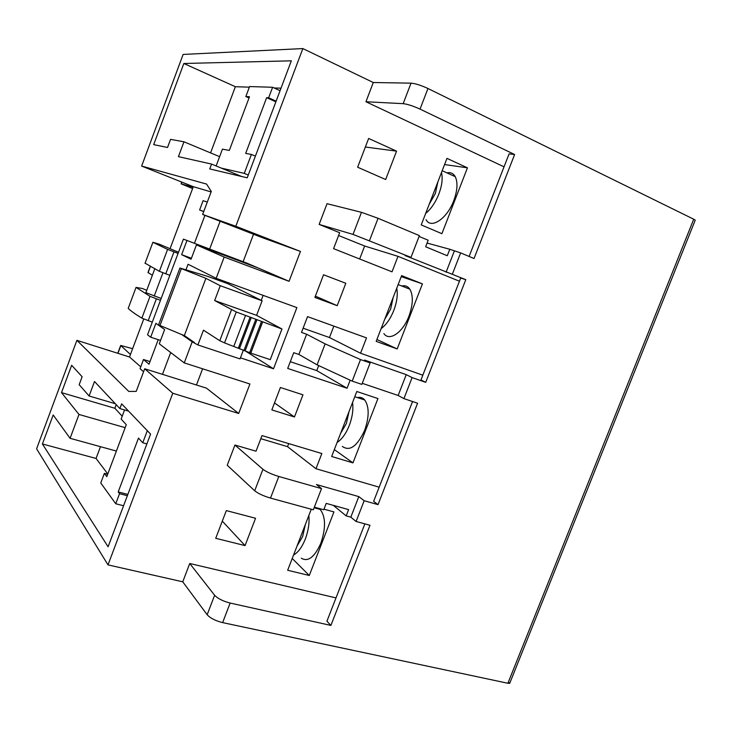 <?xml version="1.0" encoding="UTF-8"?>
<svg xmlns="http://www.w3.org/2000/svg" width="732" height="732" viewBox="0 0 732 732"><rect width="100%" height="100%" fill="white"/><g stroke="black" fill="none" stroke-linecap="round" stroke-linejoin="round"><path stroke-width="1.1" d="M222.629 622.612L230.141 603.058C222.986 601.192 217.807 598.602 214.632 595.272L189.744 563.503L182.753 581.821L207.165 614.734C210.294 618.174 215.455 620.8 222.629 622.612L507.889 683.267L510.03 682.544L509.701 683.359L507.889 683.267L222.629 622.612C215.455 620.8 210.294 618.174 207.165 614.734L182.753 581.821L108.007 564.884L36.6 448.817L76.897 340.343L128.768 391.428L136.207 391.391L144.698 368.772L206.433 388.125L238.678 413.461L172.779 393.249L144.698 368.772M350.171 380.183L347.06 388.244L287.703 368.425L293.733 352.696L298.876 354.453L306.626 334.231L301.493 332.42L307.541 316.627L366.503 337.891L360.574 353.245L422.822 375.187M270.501 498.089L278.81 476.486L321.522 488.61L313.323 509.792L270.501 498.089C263.392 495.967 258.131 493.533 254.699 490.788L227.231 465.25L234.945 445.029L256.026 451.196L262.001 435.586L321.842 453.538L315.977 468.718L379.167 487.183M189.744 563.503L335.997 597.907M182.753 581.821L108.007 564.884L172.779 393.249M281.957 328.988L236.262 311.978L214.65 300.55L220.259 285.709L262.12 300.797L256.584 315.355L281.957 328.988L270.254 359.65L250.783 353.117L224.55 342.887L219.783 340.709L203.469 330.169L197.887 344.946L192.196 341.817L184.244 362.889L249.914 383.998L238.678 413.461M240.444 357.82L273.512 368.782L296.881 307.614L216.16 278.316L224.184 257.06L289.058 281.298L300.44 251.424L263.319 238.037L202.645 214.458L211.292 191.436L206.561 184.061L141.642 166.073L183.119 54.433L302.865 48.577L235.805 226.27L300.44 251.424M427.067 243.061L449.805 249.283L460.648 252.906L474.034 258.515L514.614 154.516L420.04 109.114C413.168 105.984 407.541 104.164 403.167 103.66L365.945 101.748L373.283 82.515L302.865 48.577M365.945 101.748L504.046 166.832M459.449 281.216L397.998 256.337L392.023 271.819L333.563 248.651L339.657 232.721L319.134 224.413L327.048 203.688L361.489 212.326L378.06 218.301L419.399 235.622L410.991 257.362L404.988 255.532L465.79 279.661L425.722 382.351L420.955 379.972L460.684 278.059L465.79 279.661M302.966 394.822L294.456 416.975L271.837 409.902L280.402 387.502L302.966 394.822M345.815 283.275L337.205 305.683L314.888 297.412L323.562 274.765L345.815 283.275M368.644 138.449L396.561 151.14L385.663 179.523L357.637 167.225L368.644 138.449M323.974 509.17L333.948 511.915L309.279 575.498L287.667 570.255L311.265 509.225M352.97 462.88L331.66 456.493L356.804 391.501L377.932 398.556L352.97 462.88L334.323 449.604M397.174 348.954L376.184 341.377L401.621 275.625L422.428 283.87L397.174 348.954L376.916 339.502M441.899 233.682L421.229 224.907L446.968 158.368L467.446 167.829L441.899 233.682M226.325 510.597L255.55 518.256L245.055 545.605L215.73 538.304L226.325 510.597M419.088 236.427L428.165 240.224L425.64 246.757L447.298 255.743L449.805 249.283M410.991 257.362L353.025 234.405L319.134 224.413M245.055 545.605L222.29 521.138M294.456 416.975L274.5 402.939M337.205 305.683L315.382 296.131M396.561 151.14L365.369 147.013M360.574 353.245L329.473 337.543L303.112 328.192M333.856 326.115L329.473 337.543M306.626 334.231L325.136 343.884L360.51 359.568L370.145 362.935L364.582 360.071L406.242 374.656L398.144 395.472L403.927 398.611L417.579 403.231L378.023 504.65L364.17 500.715L356.091 521.468L369.98 525.265L330.901 625.421L230.141 603.058M406.242 374.656L412.107 377.593L425.722 382.351M360.51 359.568L352.183 381.125L361.846 384.382L370.145 362.935M325.136 343.884L317.084 364.838L352.183 381.125M460.648 252.906L452.358 274.189M695.052 220.625L695.235 220.149L693.716 219.216L427.964 88.508C421.101 85.324 415.456 83.54 411.027 83.155L373.283 82.515M412.107 377.593L403.927 398.611M454.279 251.158L446.081 272.24M356.091 521.468L350.811 517.167L358.808 496.607L364.17 500.715M397.998 256.337L364.646 246.016L359.659 258.991M338.587 235.503L364.646 246.016M278.81 476.486C271.718 474.299 266.43 471.902 262.944 469.285L234.945 445.029M514.614 154.516L509.097 153.876L469.111 256.456M378.023 504.65L373.64 501.347L412.555 401.529M330.901 625.421L326.911 621.23L364.865 523.865M362.258 383.321L398.144 395.472M298.876 354.453L317.084 364.838M318.695 365.588L316.764 370.612L290.293 361.681M321.522 488.61L316.471 484.538L358.808 496.607M314.339 507.157L323.754 509.747L326.216 503.387L348.624 509.609L346.172 515.895L350.811 517.167M333.298 505.354L346.172 515.895M315.977 468.718L287.53 446.666L260.812 438.688M288.71 443.601L287.53 446.666M347.06 388.244L316.764 370.612M235.805 226.27L202.645 214.458M291.336 60.82L183.842 63.492L153.683 144.625L167.527 147.48L170.556 139.364L183.97 141.798L178.425 156.648L211.566 164.078L209.745 168.927L247.215 177.821L291.336 60.82M108.098 546.786L150.582 434.113L121.649 403.854L119.874 408.575L94.51 381.509L89.103 395.994L79.175 384.684L82.13 376.76L71.663 365.277L61.497 392.627L78.983 414.458L70.089 438.312L53.189 414.989L42.41 443.976L108.098 546.786M192.196 341.817L181.783 334.579L158.57 324.898L179.889 268.104M184.244 362.889L159.283 343.793L164.636 329.565L155.889 323.324L150.682 337.205L147.544 334.808L183.421 239.135L247.123 263.227L183.421 239.135M186.898 240.672L181.646 254.672L191.061 259.22L196.46 244.872L224.184 257.06M216.16 278.316L188.051 264.261L185.955 269.852M281.015 88.179L274.116 87.959M249.365 87.163L235.375 86.715L210.569 152.897M183.842 63.492L235.375 86.715M211.566 164.078L241.734 176.522M202.599 368.791L196.469 385.005M253.528 234.231L243.198 261.534M247.123 263.227L289.058 281.298M280.072 90.695L272.606 87.273L249.585 86.559L245.842 96.542L249.484 96.743L229.326 150.408L222.436 149.154L216.132 165.963M249.017 97.969L245.842 96.542M221.403 168.14L244.268 173.374L251.405 154.443L245.668 153.4L266.658 97.658L268.644 97.768L272.606 87.273M276.129 101.153L268.644 97.768M275.873 101.83L266.658 97.658M248.267 175.03L244.268 173.374M255.395 156.136L251.405 154.443M183.97 141.798L219.618 156.666M89.103 395.994L115.336 403.735M100.476 446.676L96.066 458.452L107.778 473.979M116.223 404.668L114.878 408.264L122.217 416.224M107.677 474.244L104.356 473.366L106.79 476.623L126.288 424.706L121.146 419.07L124.568 409.947M123.571 505.748L115.738 503.762L100.76 482.964L104.356 473.366M146.885 443.921L142.758 442.759L138.485 438.075L118.209 491.922L119.536 493.688L115.738 503.762M147.306 430.69L142.758 442.759M127.844 494.411L118.209 491.922M127.35 495.71L119.536 493.688M61.497 392.627L114.878 408.264M78.983 414.458L125.172 427.671M70.089 438.312L116.388 451.058M42.41 443.976L96.066 458.452M119.874 408.575L128.622 411.137M170.693 352.522L162.477 374.345M150.005 361.571L143.499 359.513L140.068 368.663L143.582 371.764M143.499 359.513L149.017 364.188L158.222 339.675M143.719 319.06L129.509 356.996L140.745 366.842M211.109 191.921L193.294 186.687L170.144 248.496M169.842 275.323L159.384 271.316L145.092 263.181M178.068 253.409L167.591 249.392L152.897 242.283L158.981 244.076L178.507 252.238M146.748 290.302L142.374 288.5L136.042 287.402L128.329 308.044M152.293 322.135L141.852 318.146C135.274 314.147 130.726 310.89 128.201 308.382M160.473 300.321L150.023 296.323L136.042 287.402M154.736 268.946L145.878 292.626L161.168 298.473M162.934 272.816L154.214 296.076M76.897 340.343L129.509 356.996M141.642 166.073L193.294 186.687M193.083 187.246L181.115 183.833L192.598 188.536M150.206 266.512L147.983 272.469L152.366 275.278M130.442 354.508L120.698 345.458L132.62 348.697M257.893 267.866L196.46 244.872M181.646 254.672L191.427 258.268M245.348 350.985L273.512 368.782M263.117 295.362L261.223 300.349M160.546 340.435L150.682 337.205M194.438 342.558L184.336 335.558L181.783 334.579M220.259 285.709L205.902 278.343L184.336 335.558M256.584 315.355L214.65 300.55M243.408 350.024L240.032 358.9L197.887 344.946M205.902 278.343L179.916 268.031L207.266 276.229L227.762 283.65L262.12 300.797M245.495 315.556L233.755 346.483M250.124 317.185L238.403 348.039M251.177 317.761L239.428 348.688M255.797 319.381L244.058 350.244M256.868 319.966L245.101 350.903M261.47 321.586L249.722 352.458M262.559 322.181L250.783 353.117M204.933 215.345L194.438 243.271M207.312 202.05L203.103 200.696L199.607 209.993L203.78 211.447M209.681 248.981L220.122 221.256M203.725 211.594L199.607 209.993M309.279 575.498L292.214 558.479M301.31 558.205C308.053 562.213 314.586 557.189 320.9 543.126C325.969 527.818 325.713 516.582 320.14 509.399L318.804 508.383M315.62 507.514L314.147 507.669M297.055 545.981L302.627 536.602L305.345 524.533M293.569 554.993C298.134 552.486 302.042 547.188 305.308 539.091C308.382 530.819 309.563 522.959 308.84 515.493M342.32 446.41C349.75 451.717 357.198 446.346 364.682 430.288C369.276 416.938 369.303 406.846 364.765 400.02C362.788 397.714 360.354 396.909 357.445 397.604M340.618 433.353L346.373 423.517L349.008 411.649M337.086 442.467C341.926 439.31 345.998 433.628 349.301 425.42C352.403 417.075 353.492 409.435 352.54 402.499M422.428 283.87L401.228 276.623M383.879 333.545C389.204 341.725 402.838 332.63 408.968 316.132C413.104 304.494 413.388 295.508 409.819 289.158C407.815 286.267 405.125 285.215 401.749 286.002M384.684 319.399L390.632 309.124L393.175 297.448M381.116 328.631C386.231 324.807 390.467 318.74 393.816 310.405C396.954 301.987 397.933 294.575 396.753 288.198M467.446 167.829L444.58 164.554M426.061 219.71C431.011 229.391 447.069 218.786 453.767 200.641C457.482 190.457 457.967 182.469 455.24 176.668C453.355 173.356 450.573 172.093 446.886 172.871M429.272 204.118L435.412 193.376L437.864 181.911M425.667 213.451C431.066 208.959 435.467 202.48 438.861 194.035C442.027 185.535 442.897 178.37 441.488 172.542M108.007 564.884L36.6 448.817M207.165 614.734L214.632 595.272M353.025 234.405L361.489 212.326M369.532 240.489L378.06 218.301M420.04 109.114L427.964 88.508M507.889 683.267L693.716 219.216M403.167 103.66L411.027 83.155M254.699 490.788L262.944 469.285M167.591 249.392L159.384 271.316M152.897 242.283L145.018 263.364M150.023 296.323L141.852 318.146M173.969 251.9L165.743 273.86M156.355 298.903L148.166 320.753M181.335 183.778L181.939 182.158M148.065 272.771L150.371 266.604M117.944 353.336L120.67 346.053M231.449 309.892L219.783 340.709M236.262 311.978L224.55 342.887M159.905 325.758L181.316 268.726M695.235 220.149L509.701 683.359M181.765 182.094L181.161 183.732M120.524 345.907L117.77 353.282M320.14 509.399L314.11 507.752M364.765 400.02L354.782 396.717M409.819 289.158L398.153 284.592M455.24 176.668L442.192 170.73"/></g></svg>
